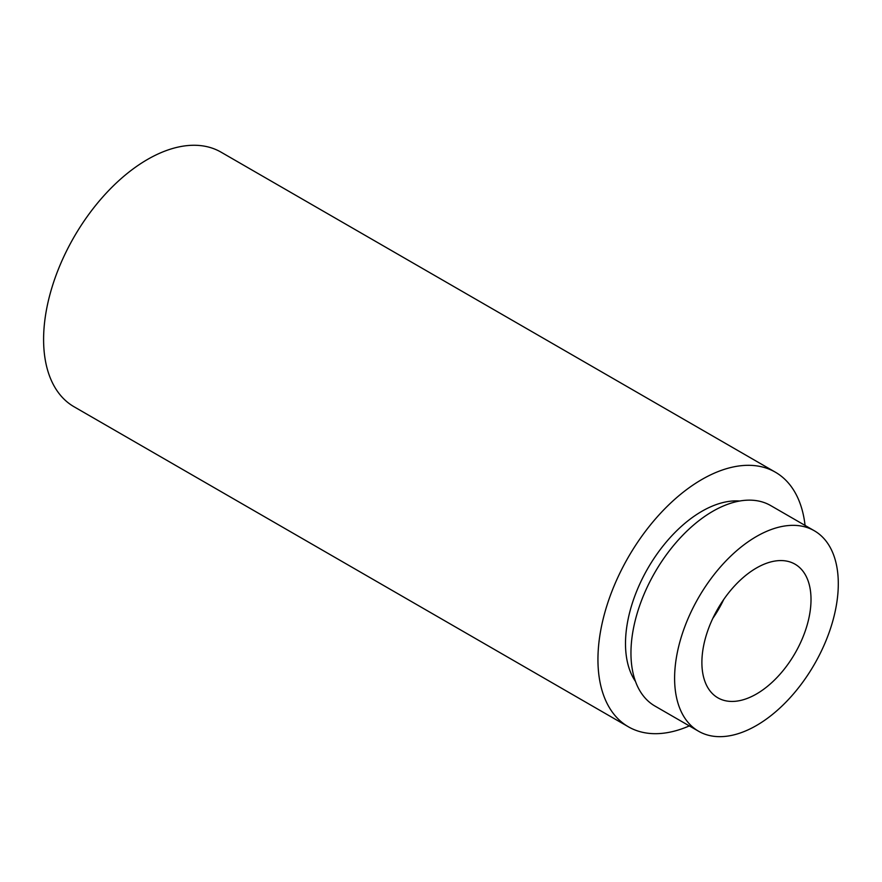 <?xml version="1.0" encoding="UTF-8"?>
<svg xmlns="http://www.w3.org/2000/svg" width="882" height="882" viewBox="0 0 882 882"><rect width="100%" height="100%" fill="white"/><g stroke="black" fill="none" stroke-linecap="round" stroke-linejoin="round"><path stroke-width="1.32" d="M805.068 525.418A146.996 84.87 120 0 0 775.388 472.201L221.04 152.156A146.996 84.87 120 0 0 147.537 159.433A146.996 84.87 120 0 0 51.509 288.965A146.996 84.87 120 0 0 74.044 406.756L628.392 726.801A146.996 84.87 120 0 0 689.327 725.897M775.388 472.201A146.996 84.87 120 0 0 701.885 479.477A146.996 84.87 120 0 0 605.857 609.01A146.996 84.87 120 0 0 628.392 726.801M739.645 501.031A108.023 62.368 120 0 0 701.885 511.295A108.023 62.368 120 0 0 635.492 681.444M814.318 530.766L770.67 505.562A115.74 66.823 120 0 0 712.799 511.295A115.74 66.823 120 0 0 637.19 613.288A115.74 66.823 120 0 0 654.929 706.041L698.577 731.244A115.74 66.823 120 0 0 756.447 725.511A115.74 66.823 120 0 0 832.068 623.519A115.74 66.823 120 0 0 814.318 530.766A115.74 66.823 120 0 0 756.447 536.499A115.74 66.823 120 0 0 680.838 638.491A115.74 66.823 120 0 0 698.577 731.244M756.447 694.002A77.164 44.552 120 0 0 806.865 626.011A77.164 44.552 120 0 0 795.035 564.182A77.164 44.552 120 0 0 756.447 567.997A77.164 44.552 120 0 0 706.041 635.999A77.164 44.552 120 0 0 717.871 697.827A77.164 44.552 120 0 0 756.447 694.002M712.799 618.403A77.164 44.552 120 0 0 723.714 599.495"/></g></svg>

